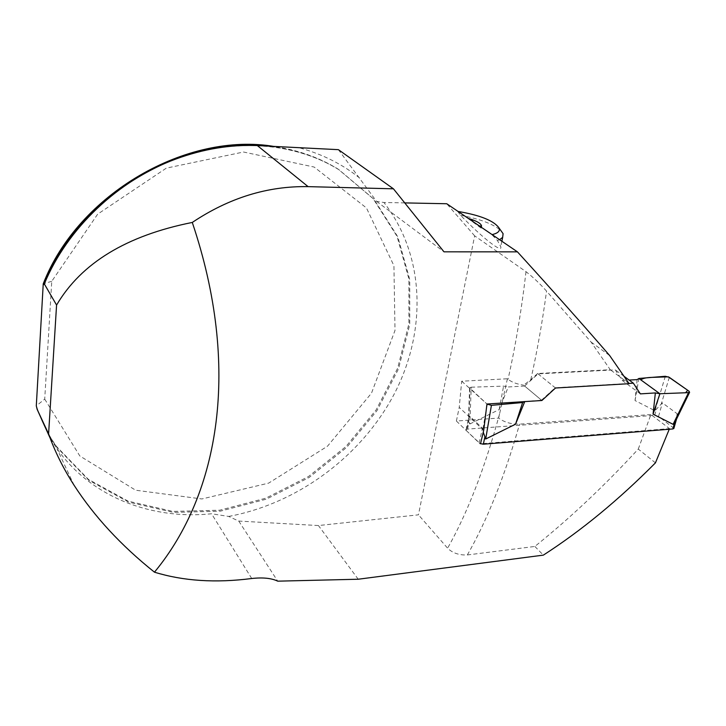 <?xml version="1.0" encoding="UTF-8"?>
<svg xmlns="http://www.w3.org/2000/svg" width="726" height="726" viewBox="0 0 726 726"><rect width="100%" height="100%" fill="white"/><g stroke="black" fill="none" stroke-linecap="round" stroke-linejoin="round"><path stroke-width="0.54" stroke-dasharray="3.63 2.72" d="M555.49 388.011L537.594 373.509L610.267 369.725L591.118 342.091L546.551 291.135C539.944 283.685 533.093 277.196 526.005 271.678L474.65 235.859L418.457 514.834L318.433 525.551L238.745 521.068L228.681 516.431L211.547 513.772C151.879 519.97 91.122 497.31 56.973 448.704L50.094 438.014M44.722 399.128L79.842 455.982L135.662 490.222L201.873 498.962L268.638 483.126L327.508 446.191L371.494 393.183L394.998 330.457L393.928 265.698L366.439 207.945L314.149 167.053L243.537 152.015L166.354 168.123L97.683 214.134L51.755 281.307L44.722 399.128L36.3 405.861C41.128 420.69 47.871 434.23 56.537 446.49L88.3 479.305L128.139 501.158L172.933 511.413L219.688 510.215L265.68 498.227L308.468 476.546L345.93 446.544L376.195 409.827L397.648 368.218L408.91 323.805L408.91 278.947L397.013 236.277L373.164 198.67L338.116 169.104C319.449 157.66 298.368 150.155 274.873 146.598M51.755 281.307L43.242 283.812M338.407 149.665L376.558 201.374L383.945 202.49L404.863 202.908M669.254 429.248L669.49 428.603L480.521 443.758M376.558 201.374L444.013 251.84M537.594 373.509L530.76 379.789L523.582 385.152L541.895 400.507M474.65 235.859L446.744 203.743M629.115 383.691L610.267 369.725M483.697 430.373L459.231 407.377L461.7 381.214L507.42 378.763L508.046 379.299C511.748 382.194 516.93 384.154 523.582 385.152M507.42 378.763L498.644 418.076L456.391 421.035L480.058 443.795M655.442 462.861L638.281 449.067C604.368 485.866 569.892 518.328 534.862 546.451L467.335 554.954C459.05 555.29 452.48 553.03 447.606 548.184L418.457 514.834M638.281 449.067L650.904 414.546L669.49 428.603M650.904 414.546L519.571 424.156C511.249 424.302 504.271 422.278 498.644 418.076M534.862 546.451L543.357 555.127M238.745 521.068L277.722 581.163M358.227 579.23L318.433 525.551M461.7 381.214L486.964 404.01L469.622 387.838L471.219 387.203L469.849 423.984L468.969 422.341L468.479 418.512L469.522 416.034L482.436 428.149L483.235 432.142M456.391 421.035L459.231 407.377M468.352 218.444L457.698 211.402L460.574 215.323C482.2 237.647 503.018 254.082 500.722 246.622L497.455 240.524L491.874 234.661L481.175 227.174M479.314 225.913L478.743 226.403L481.138 228.109L480.503 227.111L481.066 227.302M467.862 218.317L478.434 226.113M591.118 342.091L609.677 355.568M460.574 215.323C479.695 218.862 493.108 223.926 500.813 230.496M499.579 239.698L497.455 240.524M469.622 219.316L469.168 219.397M673.882 428.313L658.564 416.406L654.716 415.308L467.535 429.093L466.101 429.692L466.41 430.672L469.522 416.034M466.41 430.672L480.122 443.577M628.943 383.437L555.172 387.757L541.496 400.171L524.635 386.032L508.264 386.967L499.198 409.573L469.849 423.984M524.635 386.032L538.048 373.881L615.267 369.852L622.291 380.46L629.143 380.07M637.129 379.616L635.032 400.561L654.952 410.735L662.366 402.866L677.222 413.793L676.36 419.446M541.496 400.171L524.744 401.596M669.318 377.348L661.404 403.556M665.325 376.277L654.952 410.735M635.032 400.561L638.898 378.464M469.976 388.682L468.942 416.742M471.219 387.203L503.563 386.132L508.264 386.967M499.198 409.573L503.563 386.132M689.074 391.241L677.349 415.299M486.701 406.469L482.808 429.774M624.106 376.358L615.267 369.852M640.359 393.882L622.291 380.46M538.048 373.881L555.172 387.757M524.19 401.632L524.898 401.224M251.731 578.504L211.547 513.772M264.473 145.926C292.387 148.467 317.208 156.399 338.933 169.712L374.008 199.305L397.866 236.948L409.763 279.655L409.745 324.549L398.465 369.008L376.975 410.653L346.674 447.407L309.167 477.454L266.333 499.161L220.305 511.177L173.496 512.402L128.665 502.147L88.79 480.294L56.991 447.461C48.397 435.31 41.691 421.879 36.863 407.195M228.681 516.431C298.504 503.381 362.083 455.574 394.563 393.374C426.652 331.192 425.49 255.933 383.945 202.49M359.688 178.079C342.754 164.457 322.997 154.475 300.437 148.122M530.76 379.789C537.086 351.702 542.349 322.144 546.551 291.135M526.005 271.678C521.595 309.657 515.605 345.531 508.046 379.299M499.542 414.029C484.768 468.315 467.453 513.028 447.606 548.184M467.335 554.954C487.128 520.361 504.543 476.755 519.571 424.156M654.716 415.308L656.458 409.047M467.535 429.093L468.969 422.341M658.564 416.406L662.366 402.866M673.292 427.478L677.222 413.793M479.196 442.969L482.436 428.149M74.134 485.34L56.973 448.704M176.01 158.976C234.262 137.114 295.954 143.013 338.933 169.712L338.116 169.104M37.017 407.749C41.836 422.251 48.497 435.491 56.991 447.461L56.537 446.49M501.857 241.25L500.722 246.622M481.138 228.109L481.483 226.421M466.101 429.692L468.479 418.512M469.622 387.838L468.461 419.292"/><path stroke-width="1.09" d="M257.331 145.572L308.114 186.636C267.649 185.92 229.035 197.853 192.281 222.446C126.515 235.56 81.276 263.102 56.574 305.065L44.313 283.902C67.3 228.327 118.156 180.148 176.01 158.976C203.325 148.966 230.432 144.492 257.331 145.572L338.407 149.665L393.438 188.814L444.013 251.84L517.438 251.849L446.744 203.743L404.863 202.908M669.254 429.248L655.442 462.861C618.561 500.014 581.199 530.77 543.357 555.127L358.227 579.23L277.722 581.163C271.542 578.168 262.876 577.279 251.731 578.504C215.767 583.159 183.342 581.054 154.466 572.179C121.115 545.525 94.335 516.576 74.134 485.34C63.235 468.37 54.722 451.218 48.597 433.894L37.135 409.328L50.094 438.014M44.313 283.902L43.714 284.628L43.242 283.812C78.136 193.606 187.408 131.27 274.873 146.598M43.242 283.812L36.3 405.861L37.135 409.328M56.574 305.065L48.597 433.894M192.281 222.446C240.941 366.839 219.679 493.353 154.466 572.179M480.521 443.758L483.697 430.373L486.964 404.01L541.895 400.507L555.49 388.011L629.115 383.691L609.677 355.568C582.397 324.014 551.651 289.438 517.438 251.849M308.114 186.636L393.438 188.814M458.061 211.447C480.494 215.277 494.188 220.84 499.143 228.145C500.16 231.113 497.809 233.273 492.101 234.616M481.175 227.174L481.556 226.158C481.32 223.944 478.035 221.72 471.709 219.479L468.352 218.444M500.813 230.496L503.091 233.681L502.673 237.357L499.579 239.698M473.116 221.693L471.709 219.479L469.622 219.316M481.556 226.158L479.314 225.913M480.812 226.929L481.492 226.34M480.122 443.577L483.316 444.203L672.811 428.957L673.882 428.313M629.143 380.07L637.129 379.616L638.898 378.464L665.325 376.277L669.318 377.348L689.074 391.241L689.591 392.321L688.538 392.648L673.093 424.329L676.36 419.446M628.943 383.437L633.353 383.174L640.359 393.882L655.36 392.929L653.064 414.156L673.093 424.329M524.744 401.596L515.542 424.202L485.694 439.012L483.235 432.142M688.538 392.648L659.898 393.746L655.36 392.929M653.064 414.156L659.898 393.746L638.898 378.464M485.694 439.012L491.411 405.344L487.101 404.119L486.701 406.469M515.542 424.202L522.629 402.54L524.19 401.632M491.411 405.344L522.629 402.54M633.353 383.174L624.106 376.358M659.898 393.746L685.58 392.757L687.694 390.27L668.365 376.839L652.102 377.375C645.94 377.565 642.238 378.437 640.985 379.979L659.898 393.746M43.714 284.628C77.237 198.479 178.805 136.597 264.473 145.926M483.316 444.203L484.823 437.342M672.811 428.957L674.635 422.614M499.143 228.145L503.091 233.681M502.673 237.357L501.857 241.25M673.819 428.549L676.532 419.102M689.591 392.321L675.734 420.744"/></g></svg>
